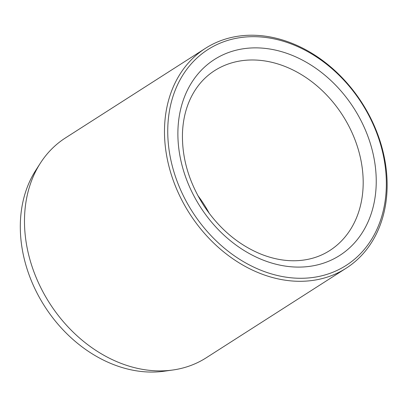 <?xml version="1.0" encoding="UTF-8"?>
<svg xmlns="http://www.w3.org/2000/svg" width="407" height="407" viewBox="0 0 407 407"><rect width="100%" height="100%" fill="white"/><g stroke="black" fill="none" stroke-linecap="round" stroke-linejoin="round"><path stroke-width="0.61" d="M205.449 48.321L65.451 137.922A130.535 102.442 57.4 0 0 40.349 163.182L35.704 170.416A126.719 99.445 57.4 0 0 21.352 243.193A126.719 99.445 57.4 0 0 164.225 371.215L172.736 370.024A130.535 102.442 57.4 0 0 206.186 357.814L346.184 268.208A130.535 102.442 57.4 0 0 362.098 103.042A130.535 102.442 57.4 0 0 205.449 48.321A130.535 102.442 57.4 0 0 165.563 148.545A130.535 102.442 57.4 0 0 235.19 260.348A130.535 102.442 57.4 0 0 346.184 268.208M168.803 147.929A128.159 100.58 57.4 0 0 344.353 266.529A128.159 100.58 57.4 0 0 318.004 57.957A128.159 100.58 57.4 0 0 168.803 147.929M40.349 163.182A130.535 102.442 57.4 0 0 25.565 238.151A130.535 102.442 57.4 0 0 172.736 370.024M263.253 48.204A116.295 91.265 57.4 0 0 198.891 204.609A116.295 91.265 57.4 0 0 369.022 219.602A116.295 91.265 57.4 0 0 263.253 48.204M259.422 60.292A106.802 83.817 57.4 0 0 214.525 70.691C205.001 76.801 197.42 85.216 191.789 95.93C186.223 106.629 183.13 118.788 182.494 132.412C181.69 157.901 188.96 182.56 204.304 206.385C219.515 228.907 238.4 244.826 260.953 254.136C273.641 259.173 286.014 261.335 298.061 260.628C309.824 259.885 320.36 256.542 329.67 250.595A106.802 83.817 57.4 0 0 355.576 141.315A106.802 83.817 57.4 0 0 259.422 60.292M197.792 195.467A106.802 83.817 -122.6 0 1 209.361 213.533"/></g></svg>

